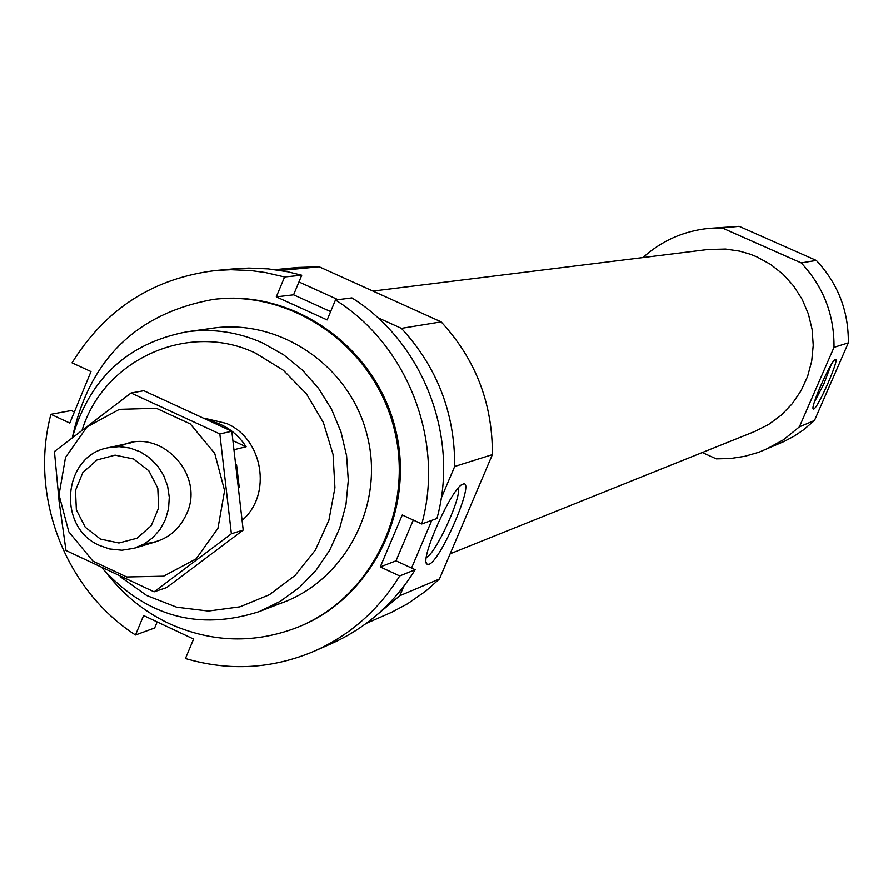 <?xml version="1.0" encoding="UTF-8"?>
<svg xmlns="http://www.w3.org/2000/svg" width="893" height="893" viewBox="0 0 893 893"><rect width="100%" height="100%" fill="white"/><g stroke="black" fill="none" stroke-linecap="round" stroke-linejoin="round"><path stroke-width="1.34" d="M642.982 257.552C661.657 240.764 683.491 231.053 708.484 228.418L739.17 226.331L816.336 260.432C838.002 283.583 848.674 311.065 848.35 342.856L814.505 420.48L803.633 429.779L794.156 436.152L784.076 441.499L758.86 452.26L744.996 456.278L730.742 458.489L716.32 458.868L702.311 452.539M372.973 291.073L707.702 249.527L725.551 249.047L739.717 251.145L750.064 254.148L756.739 256.804L770.581 264.384L782.994 274.184L793.62 285.95L802.171 299.334L808.399 313.968L812.128 329.428L813.255 345.29L811.737 361.096L807.629 376.411L801.043 390.777L792.18 403.815L781.286 415.145L768.661 424.465L754.685 431.509L450.172 553.772M708.484 228.418L722.225 227.961L801.233 262.899C823.424 286.631 834.352 314.782 834.029 347.355L799.391 426.865L783.496 439.78L765.58 449.592M82.234 429.7C104.28 358.897 188.959 320.944 255.677 353.226L283.472 370.361L306.511 393.958L323.4 422.59L333.078 454.504L334.942 487.745L328.903 520.284L315.341 550.11L295.103 575.427L269.44 594.705L239.938 606.816L208.382 611.046L176.691 607.195L146.742 595.519L120.309 576.744M205.122 418.382L226.431 423.438C263.111 438.709 272.287 494.365 242.405 520.117M72.445 437.313C89.746 378.185 127.967 343.001 187.083 331.761C213.081 328.334 238.252 332.073 262.62 342.979L283.583 354.778L302.403 370.048L318.533 388.343L331.515 409.139L340.97 431.844L346.618 455.81L348.303 480.334L345.971 504.712L339.686 528.243L329.662 550.255L316.167 570.114L299.613 587.259L280.48 601.201L259.327 611.56C198.715 631.038 146.407 616.65 102.427 568.406M274.988 269.653L298.016 267.453L319.147 266.773L280.614 270.479M298.943 281.976L338.045 299.68M377.672 317.618L401.437 328.367C437.202 367.257 454.961 413.28 454.693 466.47L441.198 498.261M319.147 266.773L441.153 321.871L401.437 328.367M441.153 321.871C475.589 359.243 492.668 403.491 492.389 454.626L454.693 466.47M428.863 564.343C440.986 560.971 476.326 477.733 462.842 484.218C452.561 486.183 419.688 559.063 426.832 564.041L428.863 564.343M431.81 520.351L411.561 568.015M403.714 586.5L399.796 595.72L377.337 614.54M492.389 454.626L439.445 578.965L399.796 595.72M439.445 578.965L425.928 590.976L407.454 603.847L391.614 612.285L366.309 623.37M722.225 227.961L739.17 226.331M801.233 262.899L816.336 260.432M813.713 409.05C818.122 408.224 840.648 356.497 835.312 359.444C831.45 359.79 810.386 406.951 813.21 408.938L813.713 409.05M834.029 347.355L848.35 342.856M799.391 426.865L814.505 420.48M426.385 557.31C435.371 554.475 461.971 496.72 458.265 488.069M814.405 402.118L823.882 383.979L831.137 364.835M234.323 268.815L248.834 268.079L268.235 268.882L287.513 271.74L301.756 275.223L284.599 276.975L265.288 272.521L250.598 270.534L230.919 269.719L216.206 270.467L234.323 268.815M157.168 621.919L154.656 627.958L135.49 634.99C64.999 589.592 29.156 495.883 50.901 414.307L69.799 423.059L90.986 371.577L72.032 362.848C105.564 308.71 153.618 277.924 216.206 270.467M351.909 297.905C423.092 342.175 459.694 436.934 436.934 518.498L421.775 523.968C444.848 441.175 407.688 344.966 335.478 300.003L351.909 297.905M314.47 651.097C350.235 635.057 378.643 609.997 399.718 575.929L415.189 569.689C394.405 603.255 366.387 627.946 331.136 643.775L314.47 651.097C272.421 668.957 229.412 671.436 185.443 658.532L193.591 639.042L143.594 615.534L135.49 634.99M50.901 414.307L71.284 410.546L74.365 411.974M72.389 437.358C89.579 359.142 136.662 313.153 213.65 299.378C292.737 289.834 373.386 346.73 393.88 427.602C415.089 508.284 372.068 597.116 298.251 627.042C254.885 643.965 211.797 642.781 168.989 623.504C144.789 611.995 124.283 595.564 107.461 574.199M200.568 330.589C270.635 312.874 348.527 361.118 366.967 434.545C386.379 507.726 341.572 587.65 271.695 606.068M214.309 299.3L214.967 299.222C293.976 289.689 374.535 346.529 395.007 427.312C416.194 507.905 373.218 596.636 299.479 626.54L298.865 626.797M399.718 575.929L380.273 566.921L402.274 514.982L421.775 523.968M335.478 300.003L327.139 319.928L276.305 296.867L284.599 276.975M330.622 311.612L293.585 294.824L301.756 275.223M415.189 569.689L396.012 560.826L413.303 520.061M380.273 566.921L396.012 560.826M276.305 296.867L293.585 294.824M236.578 464.84L239.291 487.634M234.513 449.581L246.111 446.768C237.449 433.429 225.639 424.845 210.659 421.016M100.44 539.059L85.259 527.238L76.363 509.87L75.492 490.357L82.837 472.564L96.946 459.995L115.063 455.14L133.593 459.002L148.852 470.812L157.804 488.259L158.653 507.838L151.241 525.676L137.064 538.211L118.925 542.989L100.44 539.059M99.871 545.59C56.493 527.796 62.644 455.341 108.299 447.728L119.104 446.645L129.931 448.029L140.279 451.825L149.622 457.863L157.536 465.833L163.631 475.377L167.605 486.015L169.279 497.256L168.565 508.552L165.506 519.358L160.238 529.169L153.027 537.497L144.219 543.949L134.24 548.235L121.906 550.222L109.426 548.927L99.871 545.59M233.252 440.841L246.111 446.768M131.025 393.009L143.818 390.721L231.812 431.241L243.209 530.074L166.645 587.572L154.098 591.813L231.376 533.768L219.845 433.942L131.025 393.009L54.44 451.512L59.094 501.297L65.982 550.49L154.098 591.813M243.209 530.074L231.376 533.768M231.812 431.241L219.845 433.942M144.811 543.614C164.267 541.917 178.22 531.971 186.659 513.776C205.837 473.167 157.994 425.325 119.774 446.656M217.948 528.321L224.601 490.648L214.722 453.376L190.309 423.952L156.253 408.257L119.383 409.351L87.012 426.921L65.502 457.439L59.027 494.867L68.817 531.837L92.95 561.128L126.739 576.967L163.564 576.186L196.125 558.851L217.948 528.321M259.327 611.56L284.421 601.882M187.083 331.761L213.74 328.077M426.162 562.132L426.832 564.041M298.251 627.042L299.479 626.54M213.65 299.378L214.967 299.222M134.24 548.235L156.085 541.694M108.299 447.728L130.568 442.883"/></g></svg>
